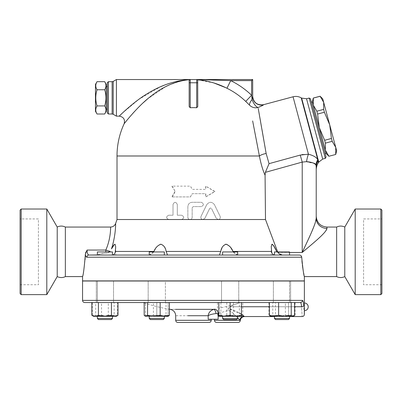 <?xml version="1.0" encoding="UTF-8"?>
<svg xmlns="http://www.w3.org/2000/svg" width="402" height="402" viewBox="0 0 402 402"><rect width="100%" height="100%" fill="white"/><g stroke="black" fill="none" stroke-linecap="round" stroke-linejoin="round"><path stroke-width="0.3" stroke-dasharray="2.01 1.51" d="M20.1 218.929L20.1 284.722L20.1 218.929L38.406 218.929L38.406 284.722L38.406 218.929M20.1 210.1L20.1 293.55M21.175 294.626L21.175 209.02M46.803 209.02L46.803 294.626M65.36 227.06L65.36 276.591M57.215 276.591L57.215 227.06M381.9 218.929L381.9 284.722L381.9 218.929L363.594 218.929L363.594 284.722L363.594 218.929M381.9 210.1L381.9 293.55M380.825 294.626L380.825 209.02M355.197 209.02L355.197 294.626M336.64 227.06L336.64 276.591M344.785 276.591L344.785 227.06M97.038 114.007C95.349 111.314 95.349 108.62 97.038 105.927C95.349 100.54 95.349 95.148 97.038 89.762C95.349 87.068 95.349 84.375 97.038 81.681M95.475 84.385L95.475 111.304M104.681 81.681C106.364 84.375 106.364 87.068 104.681 89.762C106.364 95.148 106.364 100.54 104.681 105.927C106.364 108.62 106.364 111.314 104.681 114.007M106.244 111.304L106.244 84.385M104.681 105.927L97.038 105.927M104.681 89.762L97.038 89.762M106.244 109.148L106.244 86.536L106.244 109.148M107.319 109.148L107.319 86.536L107.319 109.148M332.193 141.308L335.75 147.383L329.715 124.866L331.429 138.464L332.193 141.308L325.394 143.132L324.63 140.283L319.314 127.65L317.6 114.052L316.836 111.208L313.279 105.133L313.314 98.048M320.108 96.224L323.68 102.349L323.635 109.389L324.399 112.233L329.715 124.866L322.746 98.862M336.68 150.866L335.75 147.383L335.715 154.468M312.349 101.651L325.349 150.172L325.394 143.132M328.916 156.293L325.349 150.172L326.283 153.654M324.63 140.283L331.429 138.464M317.6 114.052L324.399 112.233M316.836 111.208L323.635 109.389M313.324 98.093L320.123 96.274M312.414 101.912L326.213 153.393L312.414 101.912M328.906 156.247L335.705 154.423M311.374 102.188L325.173 153.675L311.374 102.188M235.466 251.933L222.597 251.933L235.466 251.933M235.466 255.054L222.597 255.054L235.466 255.054M235.466 302.54L222.597 302.54L235.466 302.54M235.466 280.897L222.597 280.897L235.466 280.897M234.703 319.555L223.678 319.555L234.703 319.555M235.466 318.479L222.597 318.479L235.466 318.479M235.466 316.324L222.597 316.324L235.466 316.324M156.79 251.933L164.328 251.933L156.79 251.933M156.79 255.054L164.328 255.054L156.79 255.054M156.79 302.54L164.328 302.54L149.253 302.54L156.79 302.54L156.79 315.314L162.443 316.324L151.137 316.324L156.79 315.314L151.137 316.324L145.484 316.324L145.484 315.314L151.137 316.324L145.484 315.314L145.484 316.324L162.443 316.324L168.096 315.314L168.096 316.324L162.443 316.324L156.79 315.314L156.79 302.54L145.484 302.54L145.484 315.314L145.484 302.54L156.79 302.54M156.79 280.897L149.253 280.897L156.79 280.897M156.79 319.555L150.328 319.555L156.79 319.555M156.79 318.479L164.328 318.479L156.79 318.479M156.79 316.324L149.253 316.324L156.79 316.324M99.595 251.933L112.459 251.933L99.595 251.933M99.595 255.054L112.459 255.054L99.595 255.054M99.595 302.54L112.459 302.54L99.595 302.54M99.595 280.897L112.459 280.897L99.595 280.897M100.354 319.555L111.384 319.555L100.354 319.555M99.595 318.479L112.459 318.479L99.595 318.479M99.595 316.324L112.459 316.324L99.595 316.324M97.384 302.54L112.459 302.54L97.384 302.54L97.384 280.897L112.459 280.897L97.384 280.897L97.384 302.54M97.384 255.054L97.384 251.933L112.459 251.933L112.459 255.054L97.384 255.054L112.459 255.044M111.384 319.555L98.465 319.555M97.384 318.479L112.459 318.479L112.459 316.324L97.384 316.324L112.459 316.324M151.459 302.54L164.328 302.54L151.459 302.54M151.459 280.897L164.328 280.897L151.459 280.897M149.253 251.933L164.328 251.933L164.328 255.054L149.253 255.054L164.328 255.054L149.253 255.054L149.253 251.933M163.247 319.555L150.328 319.555L149.253 318.479L164.328 318.479L163.247 319.555M151.459 316.324L164.328 316.324L151.459 316.324M241.441 302.54L218.829 302.54L241.441 302.54L241.441 315.314L235.788 316.324L230.135 315.314L224.482 316.324L241.441 316.324L219.216 316.324L220.904 315.314L227.21 316.324L233.517 315.314L238.13 316.324L242.748 315.314L241.059 316.324L239.366 315.314L233.065 316.324L226.758 315.314L222.14 316.324L217.527 315.314L219.216 316.324L241.441 316.324L241.441 315.314M230.135 280.897L237.672 280.897L230.135 280.897M222.597 251.933L237.672 251.933L237.672 255.054L222.597 255.054L237.672 255.054L222.597 255.054L222.597 251.933M236.597 319.555L223.678 319.555L222.597 318.479L237.672 318.479L236.597 319.555M230.135 316.324L237.672 316.324L230.135 316.324M287.329 302.54L274.466 302.54L287.329 302.54M287.329 280.897L274.466 280.897L287.329 280.897M289.541 255.054L274.466 255.054L274.466 251.933L289.541 251.933L274.466 251.933L289.541 251.933L289.541 255.054L274.466 255.054L300.274 255.225M288.46 319.555L275.541 319.555L288.46 319.555L275.541 319.555L274.466 318.479L289.541 318.479L274.466 318.479L289.541 318.479L288.46 319.555M287.329 316.324L284.928 316.324M168.096 315.314L162.443 316.324L168.096 316.324L168.096 302.54L168.096 315.314M114.153 315.314L115.846 316.324L107.852 316.324L114.153 315.314L114.153 302.54L95.691 302.54L95.691 315.314L94.003 316.324L92.314 315.314L96.927 316.324L101.545 315.314L107.852 316.324L93.616 316.324L101.997 316.324L95.691 315.314M117.535 315.314L112.917 316.324L116.228 316.324L117.535 315.314L117.535 302.54M108.304 315.314L101.997 316.324L112.917 316.324L108.304 315.314L108.304 302.54M117.977 315.314L114.716 316.324L116.63 316.093M111.449 315.314L104.922 316.324L114.716 316.324L111.449 315.314L111.449 302.54L91.867 302.54L98.395 302.54L98.395 315.314L95.133 316.324L91.867 315.314M93.219 316.093L104.922 316.324L98.395 315.314M166.021 315.314L159.715 316.324L167.709 316.324L166.021 315.314L166.021 302.54L144.177 302.54L166.021 302.54M168.493 316.093L168.096 316.324M153.408 315.314L148.795 316.324L159.715 316.324L153.408 315.314L153.408 302.54M145.484 316.324L148.795 316.324L144.177 315.314M218.829 315.314L218.829 316.324L224.482 316.324L218.829 315.314L218.829 302.54M272.772 315.314L271.079 316.324L279.073 316.324L272.772 315.314L272.772 302.54L269.39 302.54L278.621 302.54M294.611 315.314L289.998 316.324L285.38 315.314L279.073 316.324L293.309 316.324L291.792 316.324L288.53 315.314L282.003 316.324L275.476 315.314L272.209 316.324L268.948 315.314L272.209 316.324L270.295 316.093M239.366 302.54L217.527 302.54L242.748 302.54L239.366 302.54L239.366 315.314M217.527 315.314L217.527 302.54L242.748 302.54L242.748 315.314M226.758 302.54L226.758 315.314M220.904 302.54L220.904 315.314M95.691 302.54L92.314 302.54L92.314 315.314M92.314 302.54L101.545 302.54L101.545 315.314M101.545 302.54L114.153 302.54M98.395 302.54L111.449 302.54M230.135 302.54L230.135 315.314M291.234 302.54L285.38 302.54L285.38 315.314M285.38 302.54L272.772 302.54M221.522 302.54L238.753 302.54L221.522 302.54L238.753 302.54L221.522 302.54L221.522 281.003L238.753 281.003L221.522 281.003L238.753 281.003L221.522 281.003L221.522 302.54M233.517 302.54L233.517 315.314M150.695 302.54L165.403 302.54L150.695 302.54M104.922 302.54L113.54 302.54L104.922 302.54M111.012 302.54L96.309 302.54L111.012 302.54M165.403 302.54L148.172 302.54L165.403 302.54L165.403 281.003L148.172 281.003L165.403 281.003L148.172 281.003L165.403 281.003L165.403 302.54M282.003 302.54L273.385 302.54L282.003 302.54M289.541 316.324L274.466 316.324L289.541 316.324L289.541 318.479M289.541 281.003L289.541 302.54L274.466 302.54L289.541 302.54L289.541 280.897L274.466 280.897L289.541 280.897M270.697 316.324L291.792 316.324L295.058 315.314L291.792 316.324L293.309 316.324L295.058 315.314L295.058 302.54L268.948 302.54L268.948 315.314L270.697 316.324M275.476 315.314L282.003 316.324L272.209 316.324L275.476 315.314L275.476 302.54L268.948 302.54L288.53 302.54L288.53 315.314L291.792 316.324L282.003 316.324L288.53 315.314L288.53 302.54L275.476 302.54L275.476 315.314M275.913 302.54L290.616 302.54L275.913 302.54M304.369 303.002L304.369 310.691M82.556 300.389L302.445 300.389A2.156 2.116 -90 0 1 300.329 302.54L239.26 302.54L300.329 302.54C301.003 302.676 301.41 304.078 301.54 306.741C302.364 319.555 302.364 319.555 301.54 306.741L229.818 306.741L233.502 304.902C237.064 303.837 238.984 303.048 239.26 302.54L143.419 302.54L239.26 302.54C238.984 303.048 237.064 303.837 233.502 304.902L229.818 306.741L228.18 308.399C236.195 310.962 241.466 313.535 244.004 316.123C244.783 316.675 244.783 316.675 244.004 316.123A4.306 4.045 131.4 0 0 239.848 320.309L214.462 320.309M169.398 302.54L144.177 302.54M117.977 302.54L91.867 302.54M304.244 313.304L303.681 305.987A2.156 0.754 -2.4 0 1 301.54 306.741M304.369 281.003L82.556 281.003M282.003 281.003L273.385 281.003L282.003 281.003M288.093 281.003L273.385 281.003L288.093 281.003M238.753 302.54L238.753 281.003L238.753 302.54M104.922 281.003L113.54 281.003L104.922 281.003M98.832 281.003L113.54 281.003L98.832 281.003M148.172 302.54L148.172 281.003L148.172 302.54M274.692 255.054L282.425 255.054L271.234 255.054L274.692 255.054L271.234 255.054L271.234 246.873L271.616 251.441C271.863 253.692 272.888 254.898 274.692 255.054M219.376 255.054L167.549 255.054L219.376 255.054L222.577 246.778L223.567 245.436L225.341 244.326M160.212 244.326L158.177 245.436L156.865 246.778L153.946 251.441C152.509 253.692 150.82 254.898 148.881 255.054L112.233 255.054C114.093 254.828 115.118 253.622 115.309 251.441L115.686 246.436L115.083 244.29M97.384 254.943L102.887 253.305L105.816 253.124C102.002 253.577 98.867 254.22 96.415 255.054L88.948 255.054A2.156 2.07 -90 0 0 86.877 257.21C86.194 257.169 85.676 256.215 85.325 254.345L85.304 255.054M304.369 280.897L82.556 280.897M274.219 280.897L112.706 280.897L274.219 280.897M241.441 314.399L228.18 308.399L229.818 306.741L241.441 306.741M233.502 304.902L218.829 308.233L233.502 304.902M218.829 313.258L228.266 310.419L230.391 311.208L232.607 312.751L237.672 317.811M238.014 318.193L232.602 312.746L230.431 311.228L228.266 310.419L228.18 308.399L228.266 310.419L218.15 313.459A4.306 3.04 -102.6 0 0 214.472 309.208L213.779 309.344A4.306 1.633 -99.6 0 1 216.02 313.595C212.296 313.997 209.683 314.706 208.186 315.726L175.694 315.726M208.186 315.726L208.186 319.233L218.15 319.233L214.462 319.233L218.15 319.233L218.15 313.459L216.02 313.595M170.237 309.344L186.357 309.344L170.237 309.344M209.075 322.459L177.85 322.459M179.85 80.772L190.231 79.541L189.156 80.616L189.156 106.54L190.231 107.751A48.346 48.346 0 0 1 196.694 107.751L197.769 106.54L197.769 80.616L197.769 106.54L197.769 80.616L196.93 79.566M274.219 281.003L112.706 281.003L274.219 281.003M174.955 191.523L171.91 196.91L190.372 196.91L192.267 193.679L205.794 193.679L205.794 196.91L215.015 191.523L205.794 186.141L205.794 189.372L192.267 189.372L190.372 186.141L171.91 186.141L175.212 191.523L172.212 196.91L171.91 196.91M172.212 196.91L190.417 196.91L192.282 193.679L205.623 193.679L205.623 196.91L214.713 191.523L205.623 186.141L205.623 189.372L192.282 189.372L190.417 186.141L171.91 186.141M172.212 186.141L175.212 191.523M214.713 191.523L215.015 191.523M181.619 215.216C184.392 216.648 184.392 218.085 181.619 219.522L168.694 219.522C165.936 218.085 165.936 216.648 168.694 215.216L173.006 215.216L173.006 204.447C174.433 201.658 175.87 201.658 177.312 204.447L177.312 215.216L181.619 215.216L177.312 215.216L177.312 204.447C175.87 201.658 174.433 201.658 173.006 204.447L173.006 215.216L168.694 215.216C165.936 216.648 165.936 218.085 168.694 219.522L181.619 219.522C184.392 218.085 184.392 216.648 181.619 215.216M181.619 219.522L190.015 219.522C188.709 219.391 187.99 218.673 187.865 217.366L187.865 206.598C188.121 203.985 189.553 202.548 192.171 202.291L201.322 202.291C204.1 203.729 204.1 205.166 201.322 206.598L193.246 206.598L192.171 207.678L192.171 217.366C192.04 218.673 191.322 219.391 190.015 219.522C191.322 219.391 192.04 218.673 192.171 217.366L192.171 207.678L193.246 206.598L201.322 206.598C204.1 205.166 204.1 203.729 201.322 202.291L192.171 202.291C189.553 202.548 188.121 203.985 187.865 206.598L187.865 217.366C187.99 218.673 188.709 219.391 190.015 219.522L202.94 219.522C201.166 219.201 200.523 218.165 201 216.422L206.713 204.713L201 216.422C200.523 218.17 201.166 219.201 202.94 219.522L204.874 218.311L202.94 219.522L218.231 219.522L216.291 218.311L218.231 219.522C219.979 219.231 220.623 218.201 220.165 216.422L214.457 204.713C211.894 201.533 209.311 201.533 206.713 204.713C209.311 201.533 211.894 201.533 214.457 204.713L220.165 216.422C220.623 218.201 219.979 219.231 218.231 219.522L265.496 219.522L277.973 252.471L302.219 252.471L303.867 251.089M209.618 208.583L204.874 218.311L209.618 208.583L210.537 207.98L211.552 208.583L210.628 207.98L209.618 208.583M216.291 218.311L211.552 208.583L216.291 218.311M117.012 219.522L168.694 219.522M265.074 175.252C262.807 170.222 260.913 163.8 259.39 155.991A8.613 2.618 169.2 0 1 266.139 153.453L269.049 163.679L265.37 172.347L265.074 175.252L265.496 219.522M115.691 246.898L115.691 255.054L88.948 255.054C87.802 254.828 87.174 253.159 87.073 250.054L85.943 251.974M85.571 252.918L85.325 254.345M301.088 255.783L300.58 255.376M238.044 255.054C236.004 254.828 234.316 253.622 232.979 251.441L232.632 250.763M231.08 248.15L230.622 247.506M230.14 246.878L229.668 246.331M226.683 244.315L226.014 244.24M167.559 255.039L164.584 247.205L161.73 244.361M161.584 244.326L160.911 244.24M114.877 244.24L114.59 244.31M114.535 244.336L113.882 244.903M112.625 246.722L111.419 248.979M87.073 250.054L105.816 250.054C110.867 238.597 110.656 227.668 110.56 227.12C110.525 225.713 111.394 237.341 105.816 250.054A5.382 0.362 19 0 0 110.063 251.335C109.042 252.702 107.63 253.3 105.816 253.124L107.821 252.953L109.595 251.933M149.253 255.029L153.664 251.933M233.26 251.933L237.672 255.029M276.923 251.933L282.425 255.054L276.923 251.933M111.475 248.868C115.967 235.039 115.635 223.07 115.64 223.447C115.635 223.07 115.962 235.044 111.475 248.868M276.656 251.411L276.355 250.763M275.084 248.145L274.737 247.501M274.39 246.883L274.074 246.351M272.345 244.315L272.053 244.24M271.792 244.321L271.234 246.873M277.666 251.933L277.973 252.471C279.144 254.139 280.757 255.004 282.812 255.054M326.982 227.06L326.982 228.426A10.769 10.171 180 0 1 316.218 218.256M326.982 228.426L324.56 232.477L318.902 238.115L303.902 251.064M307.957 240.195L308.847 238.245M310.299 235.019L312.073 230.959M313.53 227.437L314.409 225.155M315.002 223.497L315.404 222.266M303.013 154.479L308.429 154.192A12.919 3.985 99 0 0 306.535 161.654L302.219 162.096L265.37 172.347M315.952 164.996L315.284 163.835M314.686 163.408L313.525 163.026M312.856 162.905L311.108 162.649M310.037 162.483L307.505 161.936M316.208 166.674L316.007 165.197A12.919 12.095 152.6 0 1 317.761 159.589L318.062 160.715A12.919 11.839 175.4 0 0 316.208 166.674M316.218 167.121L316.218 169.925L316.218 167.121A12.919 11.748 180 0 1 318.098 161.016C318.329 163.574 318.329 163.574 318.098 161.016L318.54 162.498M86.877 257.21L301.706 257.21L301.937 260.752M302.193 263.441L302.389 265.144M302.837 268.41L302.957 269.194M303.118 270.174L303.605 272.888M303.957 274.661L304.198 275.812M304.289 276.219L304.369 276.591M82.556 276.591L84.068 268.556L85.068 259.672M189.724 79.666L189.156 80.616L189.724 79.666L184.372 80.299M180.744 81.028L169.006 85.043M166.036 86.46L147.554 98.937M143.228 102.766L139.996 105.852M137.71 108.148L134.63 111.399M132.559 113.676L130.866 115.605M130.555 115.967L126.273 121.092M125.952 121.494L125.454 122.107M124.56 123.233L124.117 123.801M121.193 114.243L121.54 113.912M122.218 113.269L139.032 99.224L160.775 86.636M164.106 85.264L167.282 84.093M170.765 82.963L175.88 81.591M196.694 107.751L196.694 79.541L189.804 79.626M116.434 116.148L116.434 79.541M263.355 104.977L263.526 104.796A8.613 8.593 180 0 1 252.687 96.495L252.511 97.636M262.064 105.731L258.064 107.5A8.613 3.593 -112.2 0 1 252.089 99.475L252.506 97.651M258.064 107.5A8.613 8.306 169 0 1 249.592 105.198A8.613 2.849 -45 0 1 252.089 99.475L251.974 98.44M246.285 101.952L245.722 101.41L251.607 95.259L251.607 80.616L230.718 80.616A84.078 84.078 0 0 1 251.607 95.259M249.557 105.163L249.29 104.897M249.245 104.852L246.667 102.319M245.722 101.41A75.566 75.566 0 0 0 226.944 88.249L230.718 80.616L200.035 79.591M213.99 83.008L197.769 79.832L197.769 79.541L198.965 79.581M226.944 88.249L225.939 87.757M197.769 79.571L197.769 79.832M258.235 108.455L258.516 110.047M258.612 110.58L258.943 112.434M259.29 114.389L259.662 116.49M260.591 121.746L261.3 125.771M261.476 126.756L261.958 129.499M263.923 140.71L264.828 145.916M259.305 155.559L259.144 154.705M253.496 125.329L252.652 120.942M252.687 79.541L251.607 80.616M189.156 106.54L189.156 80.616L189.156 106.54M108.394 81.691L108.394 113.997M107.319 112.917L107.319 82.767M269.049 163.679L300.249 155.082L302.219 162.096L302.219 252.471M300.249 155.082L301.807 154.705M293.048 96.787L308.429 154.192C313.284 155.453 316.394 157.252 317.761 159.589L301.219 97.862M325.313 158.373L309.153 98.048M310.47 98.807L326.077 157.051M269.39 306.741L294.611 306.741M175.694 320.309L211.231 320.309M117.012 155.991L259.39 155.991M105.816 250.054L105.816 251.933M115.309 251.441L153.946 251.441M166.142 251.441L220.783 251.441M276.666 251.441L277.46 251.441M232.979 251.441L271.616 251.441M289.541 252.471L277.973 252.471M190.231 79.541L190.231 107.751M112.128 113.997L112.128 81.691M113.203 81.405L113.203 114.284M318.776 162.081L301.636 98.103M306.535 98.746L322.7 159.071M20.1 284.722L38.406 284.722M381.9 284.722L363.594 284.722M222.597 316.324L222.597 318.479M237.672 316.324L237.672 318.479M149.253 316.324L149.253 318.479M164.328 316.324L164.328 318.479M218.829 316.324L218.432 316.093M241.441 316.324L241.843 316.093M274.466 316.324L274.466 318.479M273.385 281.003L273.385 302.54L273.385 281.003M290.616 281.003L290.616 302.54L290.616 281.003M113.54 281.003L113.54 302.54L113.54 281.003M96.309 281.003L96.309 302.54L96.309 281.003M274.466 316.54L289.541 316.54M144.177 302.806A149.675 149.675 0 0 0 169.398 309.208M115.691 246.873L115.691 255.054M271.234 246.893L271.234 255.054"/><path stroke-width="0.6" d="M21.175 294.626L20.1 293.55L20.1 210.1L21.175 209.02L21.175 294.626L46.803 294.626L46.803 209.02L21.175 209.02M65.36 276.591L65.36 227.06C62.647 225.753 59.933 225.753 57.215 227.06L57.215 276.591C60.069 277.888 62.787 277.888 65.36 276.591L82.556 276.591L82.556 280.897L304.369 280.897L304.369 276.591L336.64 276.591L336.64 227.06C339.353 225.753 342.072 225.753 344.785 227.06L344.785 276.591C342.072 277.893 339.353 277.893 336.64 276.591M46.803 294.626L57.215 276.591M380.825 294.626L381.9 293.55L381.9 210.1L380.825 209.02L380.825 294.626L355.197 294.626L355.197 209.02L380.825 209.02M344.785 276.591L355.197 294.626M97.038 81.681L95.475 84.385L95.475 111.304L97.038 114.007C95.349 111.314 95.349 108.62 97.038 105.927C95.349 100.54 95.349 95.148 97.038 89.762C95.349 87.068 95.349 84.375 97.038 81.681L104.681 81.681C106.364 84.375 106.364 87.068 104.681 89.762L97.038 89.762M104.681 81.681L106.244 84.385L106.244 111.304L104.681 114.007C106.364 111.314 106.364 108.62 104.681 105.927C106.364 100.54 106.364 95.148 104.681 89.762M104.681 114.007L97.038 114.007M104.681 105.927L97.038 105.927M107.319 109.148L106.244 109.148M323.68 102.349L320.108 96.224L322.746 98.862L329.715 124.866L324.399 112.233L323.635 109.389L323.68 102.349M335.705 154.423L335.75 147.383L336.68 150.866L335.715 154.468L328.906 156.247L335.715 154.468M331.429 138.464L329.715 124.866L335.75 147.383L332.193 141.308L331.429 138.464L324.63 140.283L325.394 143.132L325.349 150.172L312.349 101.651L313.314 98.048L313.279 105.133L316.836 111.208L317.6 114.052L319.314 127.65L324.63 140.283M328.916 156.293L326.283 153.654L325.349 150.172L328.906 156.247M316.836 111.208L323.635 109.389M317.6 114.052L324.399 112.233M313.324 98.093L320.123 96.274M325.394 143.132L332.193 141.308M311.374 102.188L312.414 101.912M112.459 255.044L112.459 251.933L97.384 251.933L97.384 255.054M98.465 319.555L111.384 319.555L112.459 318.479L97.384 318.479L98.465 319.555L97.384 318.479L97.384 316.324L97.384 318.479M289.541 255.054L299.41 255.054L289.541 255.054L289.541 251.933L274.466 251.933L274.466 255.044L237.672 255.054L237.672 251.933L222.597 251.933L222.597 255.054L164.328 255.054L164.328 251.933L149.253 251.933L149.253 255.054L115.691 255.054M152.222 319.555L163.247 319.555L164.328 318.479L149.253 318.479L150.328 319.555L152.222 319.555M230.135 319.555L236.597 319.555L237.672 318.479L222.597 318.479L223.678 319.555L230.135 319.555M286.571 319.555L288.46 319.555L289.541 318.479L274.466 318.479L275.541 319.555L286.571 319.555M284.928 316.324L270.697 316.324L269.39 315.314L274.008 316.324L278.621 315.314L284.928 316.324L291.234 315.314L292.922 316.324L293.706 316.093L293.309 316.324L287.329 316.324M117.977 315.314L116.228 316.324L114.716 316.324L117.977 315.314L117.977 302.54L144.177 302.54L144.177 315.314L145.082 316.093L145.866 316.324L147.559 315.314L153.86 316.324L160.167 315.314L164.785 316.324L169.398 315.314L168.096 316.324L145.082 316.093M104.922 316.324L111.449 315.314L114.716 316.324L95.133 316.324L98.395 315.314L104.922 316.324M95.133 316.324L93.616 316.324L91.867 315.314L95.133 316.324M235.788 316.324L241.441 315.314L241.441 316.324L224.482 316.324L230.135 315.314L235.788 316.324M218.829 315.314L224.482 316.324L218.829 316.324L218.829 302.54M293.706 316.093L294.611 315.314L294.611 302.54M84.706 302.54L300.329 302.54A2.156 2.116 -90 0 0 302.445 300.389L82.556 300.389C82.681 301.696 83.4 302.415 84.706 302.54L91.867 302.54L91.867 315.314M98.395 302.54L98.395 315.314M111.449 302.54L111.449 315.314M147.559 302.54L147.559 315.314M160.167 302.54L160.167 315.314M217.527 302.54L169.398 302.54L169.398 315.314M230.135 302.54L230.135 315.314M241.441 302.54L241.441 315.314M278.621 315.314L278.621 302.54L291.234 302.54L291.234 315.314M269.39 302.54L269.39 315.314M304.369 310.691L304.369 303.002A3.844 3.844 0 0 1 308.213 306.847A3.844 3.844 0 0 1 304.369 310.691L304.369 314.384C304.244 315.696 303.525 316.409 302.219 316.54L289.541 316.54M301.55 306.992L301.54 306.741C302.364 319.555 302.364 319.555 301.54 306.741C301.41 304.078 301.003 302.676 300.329 302.54L295.058 302.54M268.948 302.54L242.748 302.54M302.445 300.389C303.133 300.57 303.545 302.435 303.681 305.987C303.545 302.435 303.133 300.57 302.445 300.389M294.611 306.741L301.54 306.741A2.156 0.754 -2.4 0 0 303.681 305.987L303.681 305.987C304.52 316.972 304.52 316.972 303.681 305.987M304.244 313.304L304.359 314.284M82.556 300.389L82.556 281.003L304.369 281.003L304.369 303.002M301.706 257.21C302.927 269.385 303.817 275.847 304.369 276.591C303.796 275.747 302.907 269.285 301.706 257.21C301.515 255.898 300.751 255.18 299.41 255.054L88.948 255.054A2.156 2.07 90 0 0 86.877 257.21L301.706 257.21L301.535 256.461M271.234 255.054L274.692 255.054C272.832 254.828 271.807 253.622 271.616 251.441L271.239 246.441L272.043 244.24L273.471 245.436L276.656 251.411M111.475 248.868C115.967 235.039 115.635 223.07 115.64 223.447C115.635 223.07 115.962 235.044 111.475 248.868L114.434 244.401L115.128 244.321L115.691 246.773L115.309 251.441C115.062 253.692 114.037 254.898 112.233 255.054L149.253 255.029M237.672 317.811L239.848 320.309A4.306 4.045 -48.6 0 1 244.004 316.123C244.783 316.675 244.783 316.675 244.004 316.123L241.441 314.399M188.025 315.726L208.186 315.726C209.683 314.706 212.296 313.997 216.02 313.595A4.306 1.633 -99.6 0 0 213.779 309.344L175.508 309.344L213.779 309.344C210.372 310.54 208.507 312.671 208.186 315.726C208.507 312.671 210.372 310.54 213.779 309.344L214.472 309.208A4.306 3.04 -102.6 0 1 218.15 313.459L218.829 313.258M216.02 313.595L218.15 313.459L218.15 319.233L208.186 319.233L208.186 315.726M214.462 319.233L214.462 320.309L239.848 320.309L238.014 318.193M238.15 322.459L216.613 322.459L238.15 322.459C239.376 322.359 240.089 321.7 240.295 320.489C240.708 318.062 242.14 316.746 244.587 316.54L274.466 316.54M177.85 322.459L209.075 322.459C210.382 322.334 211.1 321.615 211.231 320.309L175.694 320.309C175.825 321.615 176.543 322.334 177.85 322.459M196.93 79.566L197.407 79.807C207.507 80.611 217.351 83.425 226.944 88.249L230.718 80.616L251.607 80.616L251.607 95.259L245.722 101.41L249.592 105.198A8.613 2.849 -45 0 1 252.089 99.475A8.613 3.593 -112.2 0 0 258.064 107.5C261.466 106.103 263.285 105.203 263.526 104.796L263.526 104.796A8.613 8.593 180 0 1 252.687 96.495L252.089 99.475L251.607 95.259A84.078 84.078 0 0 0 230.718 80.616L196.694 79.541L252.687 79.541L190.231 79.541A1.075 1.075 0 0 0 189.156 80.616L189.156 106.54L190.231 107.751L190.231 82.767L189.156 82.767M277.666 251.933L265.496 219.522L117.012 219.522L115.64 223.447C114.711 225.728 113.017 226.929 110.56 227.06L65.36 227.06M265.496 219.522L265.074 175.252L265.37 172.347L269.049 163.679L266.139 153.453L258.235 108.455M252.652 120.942L259.39 155.991C260.903 163.775 262.797 170.192 265.074 175.252M85.943 251.974L85.571 252.918M301.465 256.32L301.088 255.783M300.58 255.376L300.274 255.225M97.384 254.943L88.948 255.054C87.802 254.828 87.174 253.159 87.073 250.054L85.325 254.345C85.676 256.215 86.194 257.169 86.877 257.21M232.632 250.763L231.08 248.15M230.622 247.506L230.14 246.878M229.668 246.331L226.683 244.315M226.014 244.24L225.341 244.326M219.376 255.054L220.783 251.441C221.316 247.783 223.05 245.381 225.994 244.24C229.225 245.351 231.552 247.753 232.979 251.441L233.26 251.933M160.911 244.24L160.212 244.326M153.664 251.933L153.946 251.441C155.363 247.783 157.679 245.381 160.885 244.24C163.855 245.351 165.609 247.753 166.142 251.441L167.549 255.054M113.882 244.903L112.625 246.722M109.595 251.933L110.063 251.335A5.382 0.362 19 0 1 105.816 250.054C110.867 238.597 110.656 227.668 110.56 227.12C110.525 225.713 111.394 237.341 105.816 250.054L87.073 250.054M237.672 255.029L238.044 255.054M276.355 250.763L275.084 248.145M274.737 247.501L274.39 246.883M274.074 246.351L272.345 244.315M272.053 244.24L271.792 244.321M277.973 252.471C279.144 254.139 280.757 255.004 282.812 255.054M315.404 222.266L316.218 218.256L316.218 216.291L316.218 218.256A10.769 10.171 180 0 0 326.982 228.426L326.982 227.06C320.444 226.421 316.856 222.829 316.218 216.291M307.957 240.195L302.219 252.471C312.801 243.466 326.213 232.818 326.982 228.426M308.847 238.245L310.299 235.019M312.073 230.959L313.53 227.437M314.409 225.155L315.002 223.497M316.218 218.256L316.218 167.121C316.218 170.86 316.218 170.86 316.218 167.121A12.919 11.748 0 0 1 318.098 161.016C318.329 163.574 318.329 163.574 318.098 161.016L318.54 162.498L318.268 162.941C316.424 165.066 316.052 170.639 316.218 169.925L316.218 218.256C315.781 224.361 308.198 239.552 302.219 252.471L289.541 252.471M307.505 161.936L306.53 161.654C311.756 162.101 314.912 163.282 316.007 165.197L315.952 164.996M318.54 162.498L318.776 162.081L301.636 98.103L301.219 97.862L317.761 159.589A12.919 12.095 -27.4 0 0 316.007 165.197L316.208 166.674A12.919 11.839 -4.6 0 1 318.062 160.715L317.761 159.589C316.394 157.252 313.284 155.453 308.429 154.192L300.249 155.082L302.219 162.096L306.535 161.654A12.919 3.985 -81 0 1 308.429 154.192L308.46 154.202M315.284 163.835L314.686 163.408M313.525 163.026L312.856 162.905M311.108 162.649L310.037 162.483M301.937 260.752L302.193 263.441M302.389 265.144L302.837 268.41M302.957 269.194L303.118 270.174M303.605 272.888L303.957 274.661M304.198 275.812L304.289 276.219M85.068 259.672L85.304 255.054C84.184 268.31 83.264 275.486 82.556 276.591C83.234 275.666 84.154 268.486 85.304 255.054L85.325 254.345M184.372 80.299L180.744 81.028M169.006 85.043L166.036 86.46M147.554 98.937L143.228 102.766M139.996 105.852L137.71 108.148M134.63 111.399L132.559 113.676M130.866 115.605L130.555 115.967M126.273 121.092L125.952 121.494M125.454 122.107L124.56 123.233M189.724 79.666C175.996 80.807 162.765 86.551 150.026 96.902C137.966 106.103 124.54 123.138 124.117 123.801C124.54 123.138 137.966 106.103 150.026 96.902C162.765 86.551 175.996 80.807 189.724 79.666L189.724 79.666M189.804 79.626C174.991 80.511 160.715 85.269 146.971 93.902C134.057 101.51 119.685 115.6 119.233 116.148C119.685 115.6 134.057 101.51 146.971 93.902C160.715 85.269 174.991 80.511 189.804 79.626M259.305 155.559L259.39 155.991L117.012 155.991A76.45 76.45 0 0 1 124.117 123.801C125.253 119.489 123.625 116.937 119.233 116.148L121.193 114.243M121.54 113.912L122.218 113.269M160.775 86.636L164.106 85.264M167.282 84.093L170.765 82.963M175.88 81.591L179.85 80.772M113.203 81.405L112.128 81.691L112.128 113.997L113.203 114.284L113.203 81.405L116.434 79.541L116.434 116.148L119.233 116.148M116.434 79.541L190.231 79.541L190.231 82.767L196.694 82.767L196.694 107.751A48.346 48.346 0 0 0 190.231 107.751M263.355 104.977L262.064 105.731M249.557 105.163L249.592 105.198A8.613 8.306 169 0 0 258.064 107.5M251.627 95.435L251.974 98.44M246.667 102.319L246.285 101.952M226.944 88.249A75.566 75.566 0 0 1 245.722 101.41M198.965 79.581L200.035 79.591M225.939 87.757L213.99 83.008M197.699 80.234L197.769 106.54L196.694 107.751M251.607 80.616L252.687 79.541L252.687 96.374C253.592 102.681 257.21 105.455 263.531 104.696L293.048 96.787L308.429 154.192M252.687 96.495L252.687 79.541M258.516 110.047L258.612 110.58M258.943 112.434L259.29 114.389M259.662 116.49L260.591 121.746M261.3 125.771L261.476 126.756M261.958 129.499L263.606 138.901M263.622 138.997L263.923 140.71M264.828 145.916L266.139 153.469A8.613 2.618 169.2 0 0 259.39 155.991M259.144 154.705L256.24 139.559M256.225 139.479L253.496 125.329M189.156 80.616L189.196 80.325M196.694 79.541A1.075 1.075 0 0 1 197.769 80.616A1.075 1.075 0 0 0 196.694 79.541L196.694 82.767L197.769 82.767M108.394 81.691L107.319 82.767L107.319 112.917L108.394 113.997L108.394 81.691L112.128 81.691M301.807 154.705L303.013 154.479M300.249 155.082L269.038 163.659M309.153 98.048L325.313 158.373L326.077 157.051L310.47 98.807L309.153 98.048L306.535 98.746L322.7 159.071L325.313 158.373M241.441 306.741L269.39 306.741M213.779 309.344L186.357 309.344M105.816 251.933L105.816 250.054M153.946 251.441L115.309 251.441M220.783 251.441L166.142 251.441M271.616 251.441L232.979 251.441M277.46 251.441L276.666 251.441M265.37 172.347L302.219 162.096L302.219 252.471M57.215 227.06L46.803 209.02M344.785 227.06L355.197 209.02M107.319 86.536L106.244 86.536M313.314 98.048L320.108 96.224M325.173 153.675L326.213 153.393M111.384 319.555L112.459 318.479L112.459 316.324M149.253 316.324L149.253 318.479M164.328 316.324L164.328 318.479M222.597 316.324L222.597 318.479M237.672 316.324L237.672 318.479M274.466 316.324L274.466 318.479M289.541 316.324L289.541 318.479M143.419 302.54A149.675 149.675 0 0 0 144.177 302.806M169.398 309.208A149.675 149.675 0 0 0 170.237 309.344C173.619 310.133 175.438 312.264 175.694 315.726L175.694 320.309M214.462 320.309C214.588 321.615 215.306 322.334 216.613 322.459M211.231 319.233L211.231 320.309M117.012 155.991L117.012 219.522M336.64 227.06L326.982 227.06M108.394 113.997L112.128 113.997M113.203 114.284L116.434 116.148M301.219 97.862C298.641 96.425 295.917 96.063 293.048 96.787M318.776 162.081L322.7 159.071M301.636 98.103L306.535 98.746M82.556 276.591L82.556 280.897"/></g></svg>
